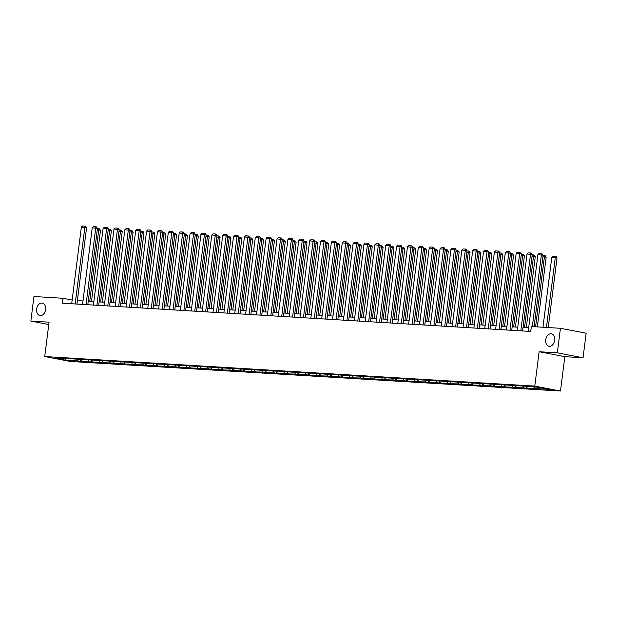 <?xml version="1.0" encoding="UTF-8"?>
<svg xmlns="http://www.w3.org/2000/svg" width="617" height="617" viewBox="0 0 617 617"><rect width="100%" height="100%" fill="white"/><g stroke="black" fill="none" stroke-linecap="round" stroke-linejoin="round"><path stroke-width="0.93" d="M545.729 339.766A6.347 4.45 100.8 0 1 551.382 333.805A6.347 4.45 100.8 0 1 554.644 340.306A6.347 4.45 100.8 0 1 548.991 346.268A6.347 4.45 100.8 0 1 545.729 339.766M36.65 309.063A6.347 4.45 100.8 0 1 42.303 303.094A6.347 4.45 100.8 0 1 45.573 309.595A6.347 4.45 100.8 0 1 39.912 315.565A6.347 4.45 100.8 0 1 36.65 309.063M583.05 357.76L557.344 352.831L539.127 351.736L564.825 356.665L583.05 357.76L586.15 333.211L560.444 328.29L531.353 326.532L530.736 331.445L62.425 303.194L63.042 298.289L33.95 296.53L30.85 321.079L48.774 324.511M564.825 356.665L560.491 391.024L70.431 361.469L44.733 356.541L534.785 386.103L560.491 391.024M557.344 352.831L560.444 328.29M537.345 387.221L538.109 388.71L540.438 389.157L536.952 388.941L537.168 387.214M77.326 359.472L78.089 360.96L65.749 360.22L54.774 358.115L64.785 358.408L524.805 386.157L539.466 387.353L550.441 389.45L538.109 388.71M533.859 387.013L534.623 388.502L536.952 388.941M534.623 388.502L526.077 388.286L526.316 386.45M522.992 386.358L523.756 387.846L526.077 388.286M523.756 387.846L515.21 387.63L515.442 385.795M512.125 385.702L512.881 387.191L515.21 387.63M512.881 387.191L504.344 386.975L504.575 385.139M501.251 385.047L502.014 386.535L504.344 386.975M502.014 386.535L493.469 386.319L493.7 384.484M490.384 384.391L491.14 385.88L493.469 386.319M491.14 385.88L482.602 385.664L482.833 383.828M479.509 383.735L480.273 385.224L482.602 385.664M480.273 385.224L471.727 385.008L471.966 383.172M468.642 383.08L469.406 384.568L471.727 385.008M469.406 384.568L460.86 384.352L461.092 382.517M457.775 382.424L458.531 383.913L460.86 384.352M458.531 383.913L449.994 383.697L450.225 381.861M446.901 381.769L447.664 383.257L449.994 383.697M447.664 383.257L439.119 383.041L439.35 381.206M436.034 381.113L436.797 382.594L439.119 383.041M436.797 382.594L428.252 382.386L428.483 380.55M425.159 380.458L425.923 381.938L428.252 382.386M425.923 381.938L417.377 381.73L417.616 379.895M414.292 379.802L415.056 381.283L417.377 381.73M415.056 381.283L406.51 381.075L406.742 379.239M403.425 379.147L404.181 380.627L406.51 381.075M404.181 380.627L395.644 380.419L395.875 378.583M392.551 378.491L393.314 379.972L395.644 380.419M393.314 379.972L384.769 379.763L385 377.928M381.684 377.835L382.447 379.316L384.769 379.763M382.447 379.316L373.902 379.108L374.133 377.272M370.809 377.18L371.573 378.661L373.902 379.108M371.573 378.661L363.035 378.452L363.266 376.617M359.942 376.524L360.706 378.005L363.035 378.452M360.706 378.005L352.16 377.797L352.392 375.961M349.075 375.869L349.831 377.349L352.16 377.797M349.831 377.349L341.294 377.141L341.525 375.306M338.201 375.213L338.964 376.694L341.294 377.141M338.964 376.694L330.419 376.486L330.65 374.65M327.334 374.55L328.097 376.038L330.419 376.486M328.097 376.038L319.552 375.83L319.783 373.995M316.459 373.894L317.223 375.383L319.552 375.83M317.223 375.383L308.685 375.175L308.916 373.339M305.592 373.239L306.356 374.727L308.685 375.175M306.356 374.727L297.81 374.519L298.042 372.676M294.725 372.583L295.481 374.072L297.81 374.519M295.481 374.072L286.944 373.863L287.175 372.02M283.851 371.928L284.614 373.416L286.944 373.863M284.614 373.416L276.069 373.208L276.308 371.365M272.984 371.272L273.747 372.761L276.069 373.208M273.747 372.761L265.202 372.552L265.433 370.709M262.117 370.616L262.873 372.105L265.202 372.552M262.873 372.105L254.335 371.897L254.566 370.053M251.242 369.961L252.006 371.449L254.335 371.897M252.006 371.449L243.46 371.241L243.692 369.398M240.375 369.305L241.131 370.794L243.46 371.241M241.131 370.794L232.594 370.586L232.825 368.742M229.501 368.65L230.264 370.138L232.594 370.586M230.264 370.138L221.719 369.93L221.958 368.087M218.634 367.994L219.397 369.483L221.719 369.93M219.397 369.483L210.852 369.274L211.083 367.431M207.767 367.339L208.523 368.827L210.852 369.274M208.523 368.827L199.985 368.619L200.217 366.776M196.892 366.683L197.656 368.172L199.985 368.619M197.656 368.172L189.111 367.963L189.342 366.12M186.025 366.028L186.781 367.516L189.111 367.963M186.781 367.516L178.244 367.308L178.475 365.465M175.151 365.372L175.914 366.86L178.244 367.308M175.914 366.86L167.369 366.652L167.608 364.809M164.284 364.716L165.047 366.205L167.369 366.652M165.047 366.205L156.502 365.997L156.733 364.153M153.417 364.061L154.173 365.549L156.502 365.997M154.173 365.549L145.635 365.341L145.867 363.498M142.542 363.405L143.306 364.894L145.635 365.341M143.306 364.894L134.761 364.686L134.992 362.842M131.676 362.75L132.439 364.238L134.761 364.686M132.439 364.238L123.894 364.03L124.125 362.187M120.801 362.094L121.564 363.583L123.894 364.03M121.564 363.583L113.027 363.374L113.258 361.531M109.934 361.439L110.698 362.927L113.027 363.374M110.698 362.927L102.152 362.719L102.383 360.876M99.067 360.783L99.823 362.272L102.152 362.719M99.823 362.272L91.285 362.063L91.517 360.22M88.192 360.127L88.956 361.616L91.285 362.063M88.956 361.616L80.411 361.408L80.642 359.564M78.089 360.96L80.411 361.408M526.424 386.473L527.234 388.054M515.557 385.818L516.367 387.399M504.691 385.162L505.5 386.743M493.816 384.507L494.626 386.088M482.949 383.851L483.759 385.432M472.074 383.196L472.884 384.777M461.207 382.54L462.017 384.121M450.341 381.884L451.15 383.465M439.466 381.221L440.276 382.81M428.599 380.566L429.409 382.154M417.724 379.91L418.534 381.499M406.858 379.254L407.667 380.843M395.991 378.599L396.8 380.188M385.116 377.943L385.926 379.532M374.249 377.288L375.059 378.877M363.374 376.632L364.184 378.221M352.508 375.977L353.317 377.565M341.641 375.321L342.45 376.91M330.766 374.666L331.576 376.254M319.899 374.01L320.709 375.599M309.024 373.354L309.842 374.943M298.158 372.699L298.967 374.288M287.291 372.043L288.1 373.632M276.416 371.388L277.226 372.976M265.549 370.732L266.359 372.321M254.682 370.077L255.492 371.665M243.808 369.421L244.617 371.01M232.941 368.765L233.75 370.347M222.066 368.11L222.876 369.691M211.199 367.454L212.009 369.035M200.332 366.799L201.142 368.38M189.458 366.143L190.267 367.724M178.591 365.488L179.4 367.069M167.716 364.832L168.526 366.413M156.849 364.177L157.659 365.758M145.982 363.521L146.792 365.102M135.108 362.865L135.917 364.446M124.241 362.21L125.05 363.791M113.366 361.554L114.176 363.135M102.499 360.899L103.309 362.48M91.632 360.243L92.442 361.824M80.758 359.588L81.567 361.169M539.127 351.736L534.785 386.103M44.733 356.541L49.075 322.174L30.85 321.079M72.158 300.032L63.042 298.289M528.661 327.82L523.046 327.48M517.794 327.164L512.172 326.825M506.927 326.509L501.305 326.169M496.053 325.853L490.43 325.514M485.186 325.198L479.563 324.858M474.311 324.542L468.696 324.203M463.444 323.886L457.822 323.547M452.577 323.231L446.955 322.892M441.703 322.575L436.08 322.236M430.836 321.92L425.213 321.58M419.961 321.264L414.346 320.925M409.094 320.609L403.472 320.269M398.227 319.945L392.605 319.614M387.353 319.29L381.73 318.958M376.486 318.634L370.863 318.303M365.611 317.979L359.996 317.639M354.744 317.323L349.122 316.984M343.877 316.668L338.255 316.328M333.003 316.012L327.38 315.673M322.136 315.356L316.513 315.017M311.261 314.701L305.646 314.362M300.394 314.045L294.772 313.706M289.527 313.39L283.905 313.05M278.653 312.734L273.038 312.395M267.786 312.079L262.163 311.739M256.919 311.423L251.296 311.084M246.044 310.767L240.422 310.428M235.177 310.112L229.555 309.773M224.303 309.456L218.688 309.117M213.436 308.801L207.813 308.461M202.569 308.145L196.946 307.806M191.694 307.49L186.072 307.15M180.827 306.834L175.205 306.495M169.953 306.179L164.338 305.839M159.086 305.523L153.463 305.184M148.219 304.867L142.596 304.528M137.344 304.212L131.722 303.873M126.477 303.556L120.855 303.217M115.603 302.901L109.988 302.561M104.736 302.245L99.113 301.906M93.869 301.59L88.246 301.25M82.994 300.934L77.372 300.595M65.919 358.786L65.749 360.22M71.688 303.757L81.367 227.118L86.588 227.665L85.709 226.254L85.015 226.123L75.174 303.965M76.94 304.073L86.588 227.665M81.367 227.118L82.57 225.976L85.015 226.123M91.501 301.451L100.486 230.326L98.743 229.994L89.735 301.343M97.409 228.691L98.905 228.784L98.743 229.994L97.262 229.902M98.905 228.784L99.599 228.915L100.486 230.326M82.555 304.412L92.241 227.773L97.455 228.321L96.576 226.909L95.882 226.778L86.041 304.621M87.807 304.729L97.455 228.321M92.241 227.773L93.445 226.632L95.882 226.778M93.429 305.068L103.108 228.429L108.33 228.976L107.443 227.565L106.749 227.434L96.908 305.276M98.674 305.384L108.33 228.976M103.108 228.429L104.312 227.287L106.749 227.434M102.368 302.106L111.353 230.982L109.618 230.65L100.602 301.998M108.284 229.347L109.78 229.439L109.618 230.65L108.129 230.557M109.78 229.439L110.474 229.57L111.353 230.982M113.235 302.762L122.22 231.637L120.485 231.306L111.476 302.654M119.15 230.002L120.647 230.095L120.485 231.306L118.996 231.213M120.647 230.095L121.341 230.226L122.22 231.637M104.296 305.724L113.975 229.084L119.197 229.632L118.317 228.221L117.623 228.089L107.782 305.932M109.548 306.04L119.197 229.632M113.975 229.084L115.186 227.943L117.623 228.089M124.11 303.417L133.095 232.293L131.359 231.961L122.343 303.309M130.025 230.658L131.514 230.75L131.359 231.961L129.871 231.869M131.514 230.75L132.208 230.881L133.095 232.293M115.171 306.379L124.85 229.74L130.071 230.288L129.184 228.876L128.49 228.745L118.649 306.587M120.415 306.695L130.071 230.288M124.85 229.74L126.053 228.598L128.49 228.745M134.976 304.073L143.962 232.948L142.226 232.617L133.21 303.965M140.892 231.313L142.388 231.406L142.226 232.617L140.738 232.524M142.388 231.406L143.082 231.537L143.962 232.948M126.038 307.035L135.717 230.396L140.938 230.943L140.059 229.532L139.365 229.401L129.524 307.243M131.29 307.351L140.938 230.943M135.717 230.396L136.92 229.254L139.365 229.401M145.851 304.729L154.836 233.604L153.093 233.272L144.085 304.621M151.759 231.969L153.255 232.061L153.093 233.272L151.605 233.18M153.255 232.061L153.949 232.193L154.836 233.604M136.905 307.69L146.591 231.051L151.805 231.599L150.926 230.187L150.232 230.056L140.391 307.898M142.157 308.006L151.805 231.599M146.591 231.051L147.795 229.91L150.232 230.056M156.718 305.384L165.703 234.259L163.968 233.928L154.952 305.276M162.633 232.624L164.122 232.717L163.968 233.928L162.479 233.835M164.122 232.717L164.824 232.848L165.703 234.259M147.779 308.346L157.458 231.707L162.68 232.254L161.793 230.843L161.099 230.712L151.258 308.554M153.024 308.662L162.68 232.254M157.458 231.707L158.662 230.565L161.099 230.712M167.585 306.04L176.57 234.915L174.835 234.583L165.819 305.932M173.5 233.28L174.997 233.373L174.835 234.583L173.346 234.491M174.997 233.373L175.691 233.504L176.57 234.915M158.646 309.001L168.325 232.362L173.547 232.91L172.667 231.498L171.973 231.367L162.132 309.21M163.898 309.318L173.547 232.91M168.325 232.362L169.536 231.221L171.973 231.367M178.46 306.695L187.445 235.571L185.709 235.239L176.693 306.587M184.367 233.936L185.864 234.028L185.709 235.239L184.221 235.146M185.864 234.028L186.558 234.159L187.445 235.571M169.513 309.657L179.2 233.018L184.421 233.565L183.534 232.154L182.84 232.023L172.999 309.865M174.765 309.973L184.421 233.565M179.2 233.018L180.403 231.876L182.84 232.023M189.326 307.351L198.312 236.226L196.576 235.895L187.56 307.243M195.242 234.591L196.738 234.684L196.576 235.895L195.088 235.802M196.738 234.684L197.432 234.815L198.312 236.226M180.388 310.312L190.067 233.673L195.288 234.221L194.409 232.81L193.715 232.678L183.874 310.521M185.632 310.629L195.288 234.221M190.067 233.673L191.27 232.532L193.715 232.678M200.201 308.006L209.186 236.882L207.443 236.55L198.435 307.898M206.109 235.247L207.605 235.339L207.443 236.55L205.955 236.458M207.605 235.339L208.299 235.47L209.186 236.882M191.255 310.968L200.941 234.329L206.155 234.876L205.276 233.465L204.582 233.334L194.741 311.176M196.507 311.284L206.155 234.876M200.941 234.329L202.145 233.187L204.582 233.334M211.068 308.662L220.053 237.537L218.318 237.206L209.302 308.554M216.983 235.91L218.472 235.995L218.318 237.206L216.829 237.113M218.472 235.995L219.174 236.126L220.053 237.537M202.129 311.624L211.808 234.984L217.03 235.532L216.143 234.121L215.449 233.99L205.608 311.832M207.374 311.94L217.03 235.532M211.808 234.984L213.012 233.843L215.449 233.99M221.935 309.318L230.92 238.193L229.185 237.861L220.169 309.21M227.85 236.566L229.347 236.65L229.185 237.861L227.696 237.769M229.347 236.65L230.041 236.781L230.92 238.193M212.996 312.279L222.675 235.64L227.897 236.188L227.017 234.776L226.323 234.645L216.482 312.487M218.248 312.595L227.897 236.188M222.675 235.64L223.886 234.499L226.323 234.645M232.81 309.973L241.795 238.848L240.059 238.517L231.043 309.865M238.717 237.221L240.214 237.306L240.059 238.517L238.571 238.424M240.214 237.306L240.908 237.437L241.795 238.848M223.863 312.935L233.55 236.296L238.771 236.843L237.884 235.432L237.19 235.301L227.349 313.143M229.115 313.251L238.771 236.843M233.55 236.296L234.753 235.154L237.19 235.301M243.676 310.629L252.662 239.504L250.926 239.172L241.91 310.521M249.592 237.877L251.088 237.961L250.926 239.172L249.438 239.08M251.088 237.961L251.782 238.093L252.662 239.504M234.738 313.59L244.417 236.951L249.638 237.499L248.759 236.087L248.065 235.956L238.224 313.798M239.982 313.906L249.638 237.499M244.417 236.951L245.62 235.81L248.065 235.956M254.551 311.284L263.528 240.16L261.793 239.828L252.785 311.176M260.459 238.532L261.955 238.617L261.793 239.828L260.305 239.735M261.955 238.617L262.649 238.756L263.528 240.16M245.605 314.246L255.284 237.607L260.505 238.154L259.626 236.743L258.932 236.612L249.091 314.454M250.857 314.562L260.505 238.154M255.284 237.607L256.495 236.465L258.932 236.612M265.418 311.94L274.403 240.815L272.668 240.483L263.652 311.832M271.333 239.188L272.822 239.273L272.668 240.483L271.179 240.391M272.822 239.273L274.403 240.815M256.479 314.901L266.158 238.262L271.38 238.81L270.493 237.398L269.799 237.267L259.958 315.11M261.724 315.218L271.38 238.81M266.158 238.262L267.362 237.121L269.799 237.267M276.285 312.595L285.27 241.471L283.535 241.139L274.519 312.487M282.2 239.843L283.697 239.928L283.535 241.139L282.046 241.046M283.697 239.928L284.391 240.067L285.27 241.471M267.346 315.557L277.025 238.918L282.247 239.465L281.367 238.054L280.673 237.923L270.832 315.765M272.598 315.873L282.247 239.465M277.025 238.918L278.228 237.776L280.673 237.923M287.16 313.251L296.145 242.126L294.402 241.795L285.393 313.143M293.067 240.499L294.564 240.584L294.402 241.795L292.921 241.702M294.564 240.584L296.145 242.126M278.213 316.212L287.9 239.573L293.121 240.121L292.234 238.71L291.54 238.578L281.699 316.421M283.465 316.529L293.121 240.121M287.9 239.573L289.103 238.432L291.54 238.578M298.026 313.906L307.011 242.782L305.276 242.45L296.26 313.798M303.942 241.154L305.438 241.239L305.276 242.45L303.788 242.358M305.438 241.239L306.132 241.378L307.011 242.782M289.088 316.868L298.767 240.229L303.988 240.777L303.109 239.365L302.407 239.234L292.574 317.076M294.332 317.184L303.988 240.777M298.767 240.229L299.97 239.088L302.407 239.234M308.893 314.562L317.878 243.437L316.143 243.106L307.135 314.454M314.809 241.81L316.305 241.895L316.143 243.106L314.655 243.013M316.305 241.895L316.999 242.034L317.878 243.437M299.955 317.524L309.634 240.885L314.855 241.432L313.976 240.021L313.282 239.89L303.441 317.732M305.207 317.84L314.855 241.432M309.634 240.885L310.845 239.743L313.282 239.89M319.768 315.218L328.753 244.093L327.018 243.761L318.002 315.11M325.683 242.466L327.172 242.55L327.018 243.761L325.529 243.669M327.172 242.55L328.753 244.093M310.829 318.179L320.508 241.54L325.73 242.088L324.843 240.676L324.149 240.545L314.308 318.387M316.074 318.495L325.73 242.088M320.508 241.54L321.712 240.399L324.149 240.545M330.635 315.873L339.62 244.748L337.885 244.417L328.869 315.765M336.55 243.121L338.047 243.206L337.885 244.417L336.396 244.324M338.047 243.206L338.741 243.345L339.62 244.748M321.696 318.835L331.375 242.196L336.597 242.743L335.717 241.332L335.023 241.201L325.182 319.043M326.948 319.151L336.597 242.743M331.375 242.196L332.578 241.054L335.023 241.201M341.51 316.529L350.495 245.404L348.752 245.072L339.743 316.421M347.417 243.777L348.913 243.862L348.752 245.072L347.271 244.98M348.913 243.862L350.495 245.404M332.563 319.49L342.25 242.851L347.471 243.399L346.584 241.987L345.89 241.856L336.049 319.699M337.815 319.807L347.471 243.399M342.25 242.851L343.453 241.71L345.89 241.856M352.376 317.184L361.361 246.06L359.626 245.728L350.61 317.076M358.292 244.432L359.788 244.517L359.626 245.728L358.138 245.635M359.788 244.517L360.482 244.656L361.361 246.06M343.438 320.146L353.117 243.507L358.338 244.054L357.451 242.643L356.757 242.512L346.916 320.354M348.682 320.462L358.338 244.054M353.117 243.507L354.32 242.365L356.757 242.512M363.243 317.84L372.228 246.715L370.493 246.384L361.485 317.732M369.159 245.088L370.655 245.173L370.493 246.384L369.005 246.291M370.655 245.173L371.349 245.311L372.228 246.715M354.305 320.801L363.984 244.17L369.205 244.71L368.326 243.299L367.632 243.167L357.791 321.01M359.557 321.118L369.205 244.71M363.984 244.17L365.195 243.021L367.632 243.167M374.118 318.495L383.103 247.371L381.368 247.039L372.352 318.387M380.033 245.743L381.522 245.828L381.368 247.039L379.879 246.947M381.522 245.828L383.103 247.371M365.179 321.457L374.858 244.826L380.08 245.365L379.193 243.954L378.499 243.823L368.657 321.665M370.424 321.773L380.08 245.365M374.858 244.826L376.062 243.676L378.499 243.823M384.985 319.151L393.97 248.026L392.235 247.695L383.219 319.043M390.9 246.399L392.397 246.484L392.235 247.695L390.746 247.602M392.397 246.484L393.091 246.623L393.97 248.026M376.046 322.113L385.725 245.481L390.947 246.021L390.067 244.61L389.373 244.479L379.532 322.321M381.298 322.429L390.947 246.021M385.725 245.481L386.928 244.332L389.373 244.479M395.859 319.807L404.845 248.682L403.102 248.35L394.093 319.699M401.767 247.055L403.263 247.139L403.102 248.35L401.621 248.258M403.263 247.139L404.845 248.682M386.913 322.768L396.6 246.137L401.814 246.677L400.934 245.265L400.24 245.134L390.399 322.976M392.165 323.084L401.814 246.677M396.6 246.137L397.803 244.988L400.24 245.134M406.726 320.462L415.711 249.337L413.976 249.006L404.96 320.354M412.642 247.71L414.13 247.795L413.976 249.006L412.488 248.913M414.13 247.795L414.832 247.934L415.711 249.337M397.788 323.424L407.467 246.792L412.688 247.332L411.801 245.921L411.107 245.79L401.266 323.632M403.032 323.74L412.688 247.332M407.467 246.792L408.67 245.643L411.107 245.79M417.593 321.118L426.578 249.993L424.843 249.661L415.827 321.01M423.509 248.366L425.005 248.45L424.843 249.661L423.355 249.569M425.005 248.45L425.699 248.589L426.578 249.993M408.655 324.079L418.334 247.448L423.555 247.988L422.676 246.576L421.982 246.445L412.141 324.287M413.907 324.395L423.555 247.988M418.334 247.448L419.545 246.299L421.982 246.445M428.468 321.773L437.453 250.649L435.718 250.317L426.702 321.665M434.376 249.021L435.872 249.106L435.718 250.317L434.229 250.224M435.872 249.106L437.453 250.649M419.521 324.735L429.208 248.103L434.43 248.643L433.543 247.232L432.849 247.101L423.007 324.943M424.774 325.051L434.43 248.643M429.208 248.103L430.411 246.954L432.849 247.101M439.335 322.429L448.32 251.304L446.585 250.972L437.569 322.321M445.25 249.677L446.747 249.762L446.585 250.972L445.096 250.88M446.747 249.762L447.441 249.9L448.32 251.304M430.396 325.39L440.075 248.759L445.297 249.299L444.417 247.887L443.723 247.756L433.882 325.599M435.641 325.707L445.297 249.299M440.075 248.759L441.278 247.61L443.723 247.756M450.209 323.084L459.195 251.96L457.452 251.628L448.443 322.976M456.117 250.332L457.613 250.417L457.452 251.628L455.963 251.535M457.613 250.417L459.195 251.96M441.263 326.046L450.95 249.415L456.164 249.954L455.284 248.543L454.59 248.412L444.749 326.254M446.515 326.362L456.164 249.954M450.95 249.415L452.153 248.265L454.59 248.412M461.076 323.74L470.061 252.615L468.326 252.284L459.31 323.632M466.992 250.988L468.48 251.073L468.326 252.284L466.838 252.191M468.48 251.073L469.182 251.212L470.061 252.615M452.138 326.702L461.817 250.07L467.038 250.61L466.151 249.199L465.457 249.067L455.616 326.91M457.382 327.018L467.038 250.61M461.817 250.07L463.02 248.921L465.457 249.067M471.943 324.395L480.928 253.271L479.193 252.939L470.177 324.287M477.859 251.643L479.355 251.736L479.193 252.939L477.705 252.854M479.355 251.736L480.049 251.867L480.928 253.271M463.005 327.357L472.684 250.726L477.905 251.266L477.026 249.862L476.332 249.723L466.491 327.565M468.257 327.673L477.905 251.266M472.684 250.726L473.895 249.577L476.332 249.723M482.818 325.051L491.803 253.926L490.068 253.595L481.052 324.943M488.726 252.299L490.222 252.392L490.068 253.595L488.579 253.51M490.222 252.392L490.916 252.523L491.803 253.926M473.871 328.013L483.558 251.381L488.78 251.921L487.199 250.379L477.357 328.221M479.124 328.329L488.78 251.921M483.558 251.381L484.761 250.232L487.199 250.379M493.685 325.707L502.67 254.582L500.935 254.25L491.919 325.599M499.6 252.955L501.097 253.047L500.935 254.25L499.446 254.165M501.097 253.047L501.791 253.178L502.67 254.582M484.746 328.668L494.425 252.037L499.647 252.577L498.767 251.173L498.073 251.034L488.232 328.876M489.991 328.984L499.647 252.577M494.425 252.037L495.628 250.888L498.073 251.034M504.559 326.362L513.537 255.237L511.802 254.906L502.793 326.254M510.467 253.61L511.963 253.703L511.802 254.906L510.313 254.821M511.963 253.703L512.658 253.834L513.537 255.237M495.613 329.324L505.292 252.692L510.514 253.232L509.634 251.829L508.94 251.69L499.099 329.532M500.865 329.64L510.514 253.232M505.292 252.692L506.503 251.543L508.94 251.69M515.426 327.018L524.411 255.893L522.676 255.561L513.66 326.91M521.342 254.266L522.83 254.358L522.676 255.561L521.188 255.477M522.83 254.358L523.524 254.489L524.411 255.893M506.488 329.979L516.167 253.348L521.388 253.888L519.807 252.345L509.966 330.188M511.732 330.296L521.388 253.888M516.167 253.348L517.37 252.199L519.807 252.345M526.293 327.673L535.278 256.549L533.543 256.217L524.527 327.565M532.209 254.921L533.705 255.014L533.543 256.217L532.055 256.132M533.705 255.014L534.399 255.145L535.278 256.549M517.354 330.635L527.034 254.003L532.255 254.543L531.376 253.14L530.682 253.001L520.841 330.843M522.607 330.951L532.255 254.543M527.034 254.003L528.237 252.854L530.682 253.001M537.345 326.894L546.153 257.204L544.41 256.873L535.579 326.786M543.076 255.577L544.572 255.669L544.41 256.873L542.929 256.788M544.572 255.669L545.266 255.8L546.153 257.204M528.221 331.29L537.908 254.659L543.13 255.199L541.549 253.656L532.332 326.594M534.091 326.702L543.13 255.199M537.908 254.659L539.111 253.51L541.549 253.656M548.22 327.55L557.02 257.86L555.285 257.528L546.454 327.442M542.968 327.234L551.799 257.32L553.002 256.178L555.447 256.325L556.141 256.456L557.02 257.86M555.447 256.325L555.285 257.528L551.799 257.32"/></g></svg>
